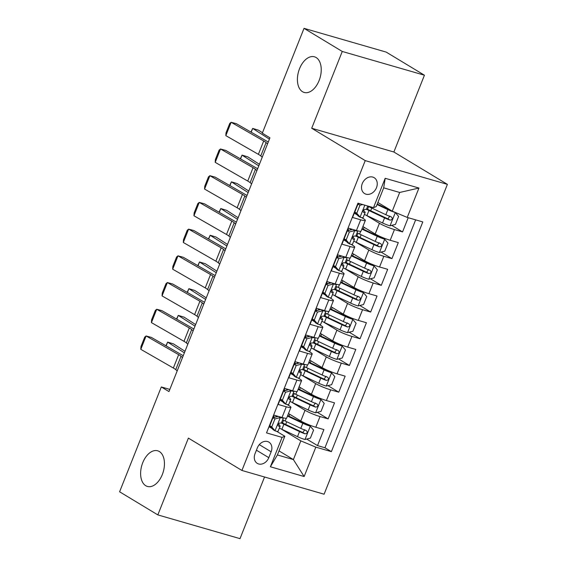 <?xml version="1.0" encoding="UTF-8"?>
<svg xmlns="http://www.w3.org/2000/svg" width="567" height="567" viewBox="0 0 567 567"><rect width="100%" height="100%" fill="white"/><g stroke="black" fill="none" stroke-linecap="round" stroke-linejoin="round"><path stroke-width="0.85" d="M302.523 91.726A18.548 11.191 106.1 0 1 299.022 70.102A18.548 11.191 106.1 0 1 314.472 56.806A18.548 11.191 106.1 0 1 316.124 57.536A18.548 11.191 106.1 0 1 319.625 79.153A18.548 11.191 106.1 0 1 304.174 92.449A18.548 11.191 106.1 0 1 302.523 91.726M145.733 485.713A18.548 11.191 106.1 0 1 142.232 464.097A18.548 11.191 106.1 0 1 157.683 450.8A18.548 11.191 106.1 0 1 159.341 451.523A18.548 11.191 106.1 0 1 162.835 473.147A18.548 11.191 106.1 0 1 147.385 486.443A18.548 11.191 106.1 0 1 145.733 485.713M362.278 183.58A9.278 7.3 121.1 0 0 364.588 193.574A9.278 7.3 121.1 0 0 376.488 187.691A9.278 7.3 121.1 0 0 374.177 177.698A9.278 7.3 121.1 0 0 362.278 183.58M424.435 75.213L342.255 51.462L311.701 128.255L393.874 152.006L424.435 75.213L386.198 52.1L304.025 28.35L262.301 133.188L269.949 137.816L168.966 391.57L161.319 386.949L119.602 491.787L157.832 514.9L240.011 538.65L264.541 476.996M393.874 152.006L447.398 184.36L324.097 494.211L241.925 470.461L365.226 160.61L447.398 184.36M358.238 203.262L352.582 217.473L360.69 219.819L356.437 230.5A11.595 1.481 21.7 0 0 361.094 231.088L365.346 220.407A11.595 1.481 -158.3 0 1 360.69 219.819M356.437 230.5L348.329 228.161L341.951 244.186L350.059 246.525L345.806 257.212A11.595 1.481 21.7 0 0 350.463 257.801L354.715 247.12A11.595 1.481 -158.3 0 1 350.059 246.525M345.806 257.212L337.698 254.867L331.326 270.898L339.427 273.237L335.175 283.925A11.595 1.481 21.7 0 0 339.831 284.514L344.084 273.826A11.595 1.481 -158.3 0 1 339.427 273.237M335.175 283.925L327.074 281.579L320.695 297.604L328.803 299.95L324.551 310.638A11.595 1.481 21.7 0 0 329.2 311.226L333.453 300.538A11.595 1.481 -158.3 0 1 328.803 299.95M324.551 310.638L316.443 308.292L310.064 324.317L318.172 326.663L313.92 337.344A11.595 1.481 21.7 0 0 318.576 337.932L322.829 327.251A11.595 1.481 -158.3 0 1 318.172 326.663M313.92 337.344L305.811 335.005L299.433 351.03L307.541 353.376L303.288 364.057A11.595 1.481 21.7 0 0 307.945 364.645L312.197 353.964A11.595 1.481 -158.3 0 1 307.541 353.376M303.288 364.057L295.18 361.718L288.801 377.742L296.91 380.081L292.657 390.769A11.595 1.481 21.7 0 0 297.314 391.358L301.566 380.677A11.595 1.481 -158.3 0 1 296.91 380.081M292.657 390.769L284.556 388.423L278.177 404.455L286.278 406.794A11.595 1.481 21.7 0 0 290.935 407.382A11.595 1.481 21.7 0 0 289.05 405.667L287.207 404.547M288.49 413.534L300.786 420.969A11.595 1.481 21.7 0 0 315.791 427.234L323.892 429.58L317.513 445.605L306.669 439.049M291.53 402.123L305.039 410.288A11.595 1.481 21.7 0 0 320.036 416.554L328.144 418.893L317.3 412.337M328.144 418.893L334.523 402.868L326.415 400.529A11.595 1.481 21.7 0 1 311.418 394.263L299.121 386.829M309.745 360.116L322.049 367.551A11.595 1.481 21.7 0 0 337.046 373.816L345.154 376.155L338.775 392.187L327.932 385.631M320.376 333.403L332.673 340.838A11.595 1.481 21.7 0 0 347.677 347.103L355.785 349.442L349.407 365.474L338.563 358.918M331.008 306.69L343.304 314.125A11.595 1.481 21.7 0 0 358.309 320.39L366.41 322.736L360.038 338.761L349.187 332.205M341.639 279.985L353.936 287.412A11.595 1.481 21.7 0 0 368.933 293.678L377.041 296.024L370.662 312.048L359.818 305.493M352.263 253.272L364.567 260.707A11.595 1.481 21.7 0 0 379.564 266.972L387.672 269.311L381.293 285.336L370.449 278.78M362.894 226.559L375.191 233.994A11.595 1.481 21.7 0 0 390.195 240.259L398.303 242.598L391.925 258.63L381.081 252.074M365.346 220.407A11.595 1.481 -158.3 0 0 363.454 218.685L361.611 217.572M357.267 214.943L354.304 213.157M354.715 247.12A11.595 1.481 -158.3 0 0 352.823 245.398L350.98 244.285M346.635 241.655L343.673 239.862M344.084 273.826A11.595 1.481 -158.3 0 0 342.199 272.11L340.349 270.998M336.004 268.368L333.042 266.575M333.453 300.538A11.595 1.481 -158.3 0 0 331.567 298.823L329.725 297.703M325.373 295.081L322.41 293.288M322.829 327.251A11.595 1.481 -158.3 0 0 320.936 325.529L319.093 324.416M314.742 321.787L311.786 320.001M312.197 353.964A11.595 1.481 -158.3 0 0 310.305 352.242L308.462 351.129M304.118 348.499L301.155 346.713M301.566 380.677A11.595 1.481 -158.3 0 0 299.681 378.954L297.831 377.842M293.486 375.212L290.524 373.419M268.801 457.675L271.139 451.8A8.987 7.073 121.1 0 0 268.9 442.118A8.987 7.073 121.1 0 0 257.368 447.824L255.03 453.699A8.987 7.073 121.1 0 0 257.269 463.381A8.987 7.073 121.1 0 0 268.801 457.675L256.426 450.198M377.877 202.476L392.251 211.165L399.685 192.468L383.696 187.847L376.254 206.544L373.49 207.671L357.947 203.177L266.525 432.897L282.075 437.391L284.84 436.257L276.576 431.26M373.49 207.671L385.184 178.293L418.942 188.046L407.248 217.43L422.798 221.924L331.383 451.637L315.833 447.143L304.139 476.528L270.381 466.769L282.075 437.391M365.935 215.141L379.443 223.306L375.191 233.994M355.303 241.854L368.819 250.019L364.567 260.707M344.672 268.567L358.188 276.731L353.936 287.412M334.048 295.272L347.557 303.444L343.304 314.125M323.417 321.985L336.926 330.15L332.673 340.838M312.786 348.698L326.294 356.863L322.049 367.551M302.154 375.411L315.67 383.576L311.418 394.263M282.855 401.925L279.892 400.132M317.513 445.605L324.955 447.76L415.646 219.854M379.443 223.306A11.595 1.481 -158.3 0 0 394.448 229.571L402.556 231.917L408.212 217.707M391.925 258.63L383.816 256.284A11.595 1.481 -158.3 0 1 368.819 250.019M381.293 285.336L373.185 282.997A11.595 1.481 -158.3 0 1 358.188 276.731M370.662 312.048L362.561 309.71A11.595 1.481 -158.3 0 1 347.557 303.444M360.038 338.761L351.93 336.415A11.595 1.481 -158.3 0 1 336.926 330.15M349.407 365.474L341.299 363.128A11.595 1.481 -158.3 0 1 326.294 356.863M338.775 392.187L330.667 389.841A11.595 1.481 -158.3 0 1 315.67 383.576M267.255 431.076L273.925 415.136L282.033 417.482A11.595 1.481 21.7 0 0 286.682 418.07L290.935 407.382M272.224 428.631L269.261 426.845M284.84 436.257L277.398 454.954L293.394 459.582L300.829 440.878L315.833 447.143M279.021 450.893L293.394 459.582L304.139 476.528M280.899 428.829L300.829 440.878M342.255 51.462L304.025 28.35M311.701 128.255L365.226 160.61M241.925 470.461L188.393 438.107L157.832 514.9M169.831 389.409L161.319 386.949M324.955 447.76L331.383 451.637M402.556 231.917L391.705 225.361M407.248 217.43L392.251 211.165M277.398 454.954L270.381 466.769M385.184 178.293L383.696 187.847M418.942 188.046L399.685 192.468M278.773 416.539L280.438 417.546L274.931 418.935L271.742 426.944L275.123 430.899A7.683 0.978 21.7 0 0 278.099 431.26L280.119 426.186A7.683 0.978 21.7 0 0 280.055 425.966L278.482 423.669M275.123 430.899L273.131 429.701L269.757 425.746L271.742 426.944M177.188 370.91L175.735 369.634A14.494 1.85 21.7 0 0 173.346 368.026L140.793 349.329L146.109 335.969L144.698 337.145L140.977 346.494L140.793 349.329M280.438 417.546A7.683 0.978 21.7 0 0 283.408 417.9A7.683 0.978 21.7 0 0 283.422 417.858M182.503 357.557L181.05 356.274A14.494 1.85 21.7 0 0 178.662 354.673L146.109 335.969L151.368 337.408L183.24 355.715M274.931 418.935L272.947 417.73L269.757 425.746M272.947 417.73L278.262 416.391M274.797 417.262A18.406 2.346 21.7 0 0 273.464 416.284M283.408 417.9L281.388 422.975A7.683 0.978 -158.3 0 1 279.892 422.989C278.007 423.712 277.582 424.782 278.617 426.193A7.683 0.978 21.7 0 0 280.119 426.186M279.361 428.078A22.177 2.828 -158.3 0 0 281.884 429.304L297.505 436.661A7.683 0.978 -158.3 0 0 304.883 439.503L310.39 438.114L313.579 430.098L310.199 426.143A7.683 0.978 -158.3 0 1 302.821 423.308L287.476 416.079M310.199 426.143L308.207 424.945A3.912 0.496 -158.3 0 1 304.507 423.514L288.887 416.15A18.406 2.346 -158.3 0 1 287.675 415.576M184.998 351.285L173.452 343.871L167.641 342.107L184.381 352.844M281.381 423.003A22.177 2.828 21.7 0 0 283.904 424.229L299.525 431.586A7.683 0.978 21.7 0 0 305.046 433.833C307.434 433.408 307.86 432.337 306.322 430.622A7.683 0.978 -158.3 0 1 300.801 428.383L285.18 421.019A22.177 2.828 -158.3 0 1 282.657 419.8M274.258 416.837A22.177 2.828 21.7 0 0 273.23 417.241A22.177 2.828 21.7 0 0 273.266 417.652M304.812 429.715L302.849 432.501A3.912 0.496 -158.3 0 1 301.212 431.792L285.591 424.435A18.406 2.346 -158.3 0 1 281.608 422.436M165.911 345.757L167.641 342.107L166.131 345.884M289.404 389.827L291.069 390.833L285.562 392.222L282.373 400.231L285.754 404.186A7.683 0.978 21.7 0 0 288.723 404.547L290.743 399.473A7.683 0.978 21.7 0 0 290.687 399.253L289.113 396.957M285.754 404.186L283.677 402.889L280.389 399.033L282.373 400.231M187.819 344.197L186.366 342.922A14.494 1.85 21.7 0 0 183.977 341.313L151.424 322.616L156.733 309.256L155.33 310.433L151.609 319.781L151.424 322.616M291.069 390.833A7.683 0.978 21.7 0 0 294.039 391.195A7.683 0.978 21.7 0 0 294.053 391.145M193.134 330.844L191.681 329.562A14.494 1.85 21.7 0 0 189.293 327.96L156.733 309.256L161.999 310.695L193.864 329.002M285.562 392.222L283.578 391.017L280.389 399.033M283.578 391.017L288.887 389.678M285.428 390.55A18.406 2.346 21.7 0 0 284.095 389.572M294.039 391.195L292.019 396.269A7.683 0.978 -158.3 0 1 290.524 396.276C288.638 396.999 288.213 398.069 289.248 399.48A7.683 0.978 21.7 0 0 290.743 399.473M300.035 363.114L301.694 364.12L296.194 365.509L293.004 373.525L296.385 377.48A7.683 0.978 21.7 0 0 299.355 377.835L301.375 372.76A7.683 0.978 21.7 0 0 301.318 372.54L299.745 370.251M296.385 377.48L294.308 376.176L291.013 372.321L293.004 373.525M198.45 317.492L196.997 316.209A14.494 1.85 21.7 0 0 194.601 314.607L162.049 295.903L167.364 282.55L165.954 283.72L162.233 293.068L162.049 295.903M301.694 364.12A7.683 0.978 21.7 0 0 304.67 364.482A7.683 0.978 21.7 0 0 304.677 364.432M203.766 304.132L202.313 302.856A14.494 1.85 21.7 0 0 199.917 301.247L167.364 282.55L172.63 283.982L204.496 302.289M296.194 365.509L294.202 364.305L291.013 372.321M294.202 364.305L299.518 362.965M296.052 363.844A18.406 2.346 21.7 0 0 294.727 362.866M304.67 364.482L302.65 369.556A7.683 0.978 -158.3 0 1 301.155 369.564C299.27 370.286 298.844 371.357 299.879 372.767A7.683 0.978 21.7 0 0 301.375 372.76M310.666 336.408L312.325 337.408L306.825 338.797L303.636 346.813L307.009 350.767A7.683 0.978 21.7 0 0 309.986 351.122L312.006 346.047A7.683 0.978 21.7 0 0 311.949 345.827L310.376 343.538M307.009 350.767L305.025 349.563L301.644 345.608L303.636 346.813M209.074 290.779L207.628 289.496A14.494 1.85 21.7 0 0 205.233 287.894L172.68 269.19L177.995 255.837L176.585 257.014L172.864 266.362L172.68 269.19M312.325 337.408A7.683 0.978 21.7 0 0 315.302 337.769A7.683 0.978 21.7 0 0 315.309 337.719M214.39 277.419L212.944 276.143A14.494 1.85 21.7 0 0 210.548 274.534L177.995 255.837L183.254 257.269L215.127 275.576M306.825 338.797L304.833 337.599L301.644 345.608M304.833 337.599L310.149 336.259M306.683 337.131A18.406 2.346 21.7 0 0 305.358 336.153M336.911 359.336L342.17 346.111L345.466 349.967L342.277 357.983L336.77 359.365A7.683 0.978 -158.3 0 1 329.392 356.53L313.778 349.166L315.791 344.091A22.177 2.828 21.7 0 1 313.267 342.865A7.683 0.978 -158.3 0 1 311.786 342.851C309.901 343.574 309.476 344.644 310.51 346.061A7.683 0.978 21.7 0 0 312.006 346.047M321.298 309.695L322.956 310.702L317.449 312.084L314.267 320.1L317.64 324.055A7.683 0.978 21.7 0 0 320.617 324.416L322.637 319.341A7.683 0.978 21.7 0 0 322.573 319.115L321.007 316.825M317.64 324.055L315.656 322.85L312.275 318.895L314.267 320.1M219.705 264.066L218.252 262.783A14.494 1.85 21.7 0 0 215.864 261.181L183.311 242.478L188.627 229.125L187.216 230.301L183.495 239.65L183.311 242.478M322.956 310.702A7.683 0.978 21.7 0 0 325.933 311.056A7.683 0.978 21.7 0 0 325.94 311.007M225.021 250.713L223.568 249.43A14.494 1.85 21.7 0 0 221.18 247.829L188.627 229.125L193.886 230.556L225.758 248.863M317.449 312.084L315.465 310.886L312.275 318.895M315.465 310.886L320.78 309.547M317.314 310.418A18.406 2.346 21.7 0 0 315.982 309.44M347.543 332.623L352.802 319.398L356.097 323.254L352.908 331.27L347.401 332.659A7.683 0.978 -158.3 0 1 340.023 329.817L324.402 322.46L326.422 317.385A22.177 2.828 21.7 0 1 323.899 316.152A7.683 0.978 -158.3 0 1 322.417 316.145C320.525 316.868 320.1 317.931 321.142 319.349A7.683 0.978 21.7 0 0 322.637 319.341M289.992 401.365A22.177 2.828 -158.3 0 0 292.515 402.591L308.136 409.955A7.683 0.978 -158.3 0 0 315.514 412.79L321.021 411.401L324.211 403.392L320.83 399.437A7.683 0.978 -158.3 0 1 313.445 396.595L298.107 389.366M320.83 399.437L318.838 398.232A3.912 0.496 -158.3 0 1 315.132 396.801L299.518 389.444A18.406 2.346 -158.3 0 1 298.306 388.863M195.629 324.572L184.084 317.159L178.265 315.394L195.005 326.131M292.012 396.29A22.177 2.828 21.7 0 0 294.535 397.517L310.156 404.881A7.683 0.978 21.7 0 0 315.677 407.12C318.066 406.695 318.491 405.632 316.953 403.917A7.683 0.978 -158.3 0 1 311.432 401.67L295.811 394.313A22.177 2.828 -158.3 0 1 293.288 393.087M284.889 390.124A22.177 2.828 21.7 0 0 283.854 390.528A22.177 2.828 21.7 0 0 283.897 390.939M315.443 403.002L313.48 405.788A3.912 0.496 -158.3 0 1 311.843 405.086L296.222 397.722A18.406 2.346 -158.3 0 1 292.239 395.723M176.543 319.044L178.265 315.394L176.762 319.171M300.623 374.652A22.177 2.828 -158.3 0 0 303.147 375.878L318.76 383.242A7.683 0.978 -158.3 0 0 326.145 386.077L331.645 384.688L334.835 376.679L331.454 372.725A7.683 0.978 -158.3 0 1 324.076 369.882L308.739 362.653M331.454 372.725L329.47 371.52A3.912 0.496 -158.3 0 1 325.763 370.095L310.149 362.731A18.406 2.346 -158.3 0 1 308.937 362.15M206.26 297.859L194.708 290.453L188.896 288.681L205.637 299.419M302.636 369.578A22.177 2.828 21.7 0 0 305.166 370.804L320.78 378.168A7.683 0.978 21.7 0 0 326.308 380.407C328.697 379.989 329.122 378.919 327.584 377.204A7.683 0.978 -158.3 0 1 322.056 374.964L306.442 367.6A22.177 2.828 -158.3 0 1 303.919 366.374M295.513 363.412A22.177 2.828 21.7 0 0 294.486 363.816A22.177 2.828 21.7 0 0 294.528 364.227M326.075 376.29L324.104 379.075A3.912 0.496 -158.3 0 1 322.467 378.373L306.853 371.009A18.406 2.346 -158.3 0 1 302.87 369.011M187.174 292.338L188.896 288.681L187.393 292.466M342.17 346.111L342.085 346.012A7.683 0.978 -158.3 0 1 334.707 343.177L319.363 335.94M342.085 346.012L340.101 344.807A3.912 0.496 -158.3 0 1 336.394 343.382L320.773 336.018A18.406 2.346 -158.3 0 1 319.568 335.437M216.892 271.146L205.339 263.74L199.527 261.975L216.268 272.713M313.778 349.166A22.177 2.828 -158.3 0 1 311.255 347.94M315.791 344.091L331.411 351.455A7.683 0.978 21.7 0 0 336.94 353.695C339.321 353.276 339.746 352.206 338.215 350.491A7.683 0.978 -158.3 0 1 332.687 348.251L317.066 340.887A22.177 2.828 -158.3 0 1 314.543 339.661M306.145 336.706A22.177 2.828 21.7 0 0 305.117 337.103A22.177 2.828 21.7 0 0 305.152 337.514M336.706 349.577L334.736 352.369A3.912 0.496 -158.3 0 1 333.098 351.66L317.477 344.297A18.406 2.346 -158.3 0 1 313.494 342.298M197.798 265.625L199.527 261.975L198.025 265.753M352.802 319.398L352.717 319.299A7.683 0.978 -158.3 0 1 345.338 316.464L329.994 309.235M352.717 319.299L350.725 318.101A3.912 0.496 -158.3 0 1 347.025 316.67L331.404 309.306A18.406 2.346 -158.3 0 1 330.2 308.732M227.516 244.434L215.97 237.027L210.159 235.262L226.899 246M324.402 322.46A22.177 2.828 -158.3 0 1 321.879 321.234M326.422 317.385L342.043 324.742A7.683 0.978 21.7 0 0 347.564 326.982C349.952 326.564 350.378 325.493 348.84 323.778A7.683 0.978 -158.3 0 1 343.318 321.539L327.698 314.175A22.177 2.828 -158.3 0 1 325.175 312.949M316.776 309.993A22.177 2.828 21.7 0 0 315.748 310.397A22.177 2.828 21.7 0 0 315.784 310.801M347.33 322.864L345.367 325.656A3.912 0.496 -158.3 0 1 343.73 324.948L328.109 317.591A18.406 2.346 -158.3 0 1 324.126 315.585M208.429 238.913L210.159 235.262L208.649 239.04M331.922 282.983L333.587 283.989L328.08 285.378L324.891 293.387L328.272 297.342A7.683 0.978 21.7 0 0 331.241 297.703L333.261 292.629A7.683 0.978 21.7 0 0 333.205 292.409L331.631 290.113M328.272 297.342L326.28 296.144L322.906 292.189L324.891 293.387M230.337 237.353L228.884 236.078A14.494 1.85 21.7 0 0 226.495 234.469L193.942 215.772L199.258 202.412L197.848 203.588L194.127 212.937L193.942 215.772M333.587 283.989A7.683 0.978 21.7 0 0 336.557 284.343A7.683 0.978 21.7 0 0 336.571 284.301M235.652 224L234.199 222.718A14.494 1.85 21.7 0 0 231.811 221.116L199.258 202.412L204.517 203.851L236.389 222.158M328.08 285.378L326.096 284.173L322.906 292.189M326.096 284.173L331.411 282.834M327.946 283.706A18.406 2.346 21.7 0 0 326.613 282.727M336.557 284.343L334.537 289.418A7.683 0.978 -158.3 0 1 333.042 289.432C331.156 290.155 330.731 291.225 331.766 292.636A7.683 0.978 21.7 0 0 333.261 292.629M332.51 294.521A22.177 2.828 -158.3 0 0 335.033 295.747L350.654 303.111A7.683 0.978 -158.3 0 0 358.032 305.946L363.539 304.557L366.729 296.541L363.348 292.586A7.683 0.978 -158.3 0 1 355.97 289.751L340.625 282.522M363.348 292.586L361.356 291.388A3.912 0.496 -158.3 0 1 357.657 289.957L342.036 282.6A18.406 2.346 -158.3 0 1 340.824 282.019M238.147 217.728L226.602 210.314L220.783 208.55L237.523 219.287M334.53 289.446A22.177 2.828 21.7 0 0 337.053 290.673L352.674 298.029A7.683 0.978 21.7 0 0 358.195 300.276C360.584 299.851 361.009 298.788 359.471 297.065A7.683 0.978 -158.3 0 1 353.95 294.826L338.329 287.469A22.177 2.828 -158.3 0 1 335.806 286.243M327.407 283.28A22.177 2.828 21.7 0 0 326.379 283.684A22.177 2.828 21.7 0 0 326.415 284.095M357.961 296.158L355.998 298.944A3.912 0.496 -158.3 0 1 354.361 298.235L338.74 290.878A18.406 2.346 -158.3 0 1 334.757 288.879M219.06 212.2L220.783 208.55L219.28 212.327M342.553 256.27L344.219 257.276L338.712 258.665L335.522 266.674L338.903 270.629A7.683 0.978 21.7 0 0 341.873 270.991L343.893 265.916A7.683 0.978 21.7 0 0 343.836 265.696L342.262 263.407M338.903 270.629L336.826 269.332L333.538 265.476L335.522 266.674M240.968 210.648L239.515 209.365A14.494 1.85 21.7 0 0 237.126 207.756L204.567 189.059L209.882 175.699L208.472 176.876L204.751 186.224L204.567 189.059M344.219 257.276A7.683 0.978 21.7 0 0 347.188 257.638A7.683 0.978 21.7 0 0 347.195 257.588M246.284 197.288L244.831 196.005A14.494 1.85 21.7 0 0 242.435 194.403L209.882 175.699L215.148 177.138L247.014 195.445M338.712 258.665L336.72 257.461L333.538 265.476M336.72 257.461L342.036 256.121M338.577 256.993A18.406 2.346 21.7 0 0 337.245 256.022M347.188 257.638L345.168 262.712A7.683 0.978 -158.3 0 1 343.673 262.719C341.788 263.442 341.362 264.513 342.397 265.923A7.683 0.978 21.7 0 0 343.893 265.916M343.141 267.808A22.177 2.828 -158.3 0 0 345.664 269.034L361.285 276.398A7.683 0.978 -158.3 0 0 368.663 279.233L374.163 277.844L377.353 269.835L373.979 265.88A7.683 0.978 -158.3 0 1 366.594 263.038L351.257 255.809M373.979 265.88L371.987 264.676A3.912 0.496 -158.3 0 1 368.281 263.244L352.667 255.887A18.406 2.346 -158.3 0 1 351.455 255.306M248.778 191.015L237.233 183.609L231.414 181.837L248.155 192.574M345.161 262.734A22.177 2.828 21.7 0 0 347.684 263.96L363.298 271.324A7.683 0.978 21.7 0 0 368.826 273.563C371.215 273.145 371.64 272.075 370.102 270.36A7.683 0.978 -158.3 0 1 364.574 268.113L348.96 260.756A22.177 2.828 -158.3 0 1 346.437 259.53M338.031 256.567A22.177 2.828 21.7 0 0 337.004 256.971A22.177 2.828 21.7 0 0 337.046 257.383M368.593 269.445L366.629 272.231A3.912 0.496 -158.3 0 1 364.985 271.529L349.371 264.165A18.406 2.346 -158.3 0 1 345.388 262.167M229.692 185.494L231.414 181.837L229.911 185.622M353.184 229.564L354.843 230.563L349.343 231.953L346.153 239.969L349.527 243.923A7.683 0.978 21.7 0 0 352.504 244.278L354.524 239.203A7.683 0.978 21.7 0 0 354.467 238.983L352.894 236.694M349.527 243.923L347.543 242.719L344.162 238.764L346.153 239.969M251.599 183.935L250.146 182.652A14.494 1.85 21.7 0 0 247.751 181.05L215.198 162.346L220.513 148.993L219.103 150.163L215.382 159.518L215.198 162.346M354.843 230.563A7.683 0.978 21.7 0 0 357.82 230.925A7.683 0.978 21.7 0 0 357.827 230.875M256.908 170.575L255.462 169.299A14.494 1.85 21.7 0 0 253.066 167.69L220.513 148.993L225.779 150.425L257.645 168.732M349.343 231.953L347.351 230.748L344.162 238.764M347.351 230.748L352.667 229.408M349.201 230.287A18.406 2.346 21.7 0 0 347.876 229.309M379.429 252.485L384.688 239.267L387.984 243.123L384.795 251.138L379.288 252.521A7.683 0.978 -158.3 0 1 371.909 249.686L356.296 242.322L358.316 237.247A22.177 2.828 21.7 0 1 355.785 236.021A7.683 0.978 -158.3 0 1 354.304 236.007C352.419 236.73 351.994 237.8 353.028 239.21A7.683 0.978 21.7 0 0 354.524 239.203M384.688 239.267L384.603 239.168A7.683 0.978 -158.3 0 1 377.225 236.333L361.888 229.096M384.603 239.168L382.619 237.963A3.912 0.496 -158.3 0 1 378.912 236.538L363.298 229.174A18.406 2.346 -158.3 0 1 362.086 228.593M259.41 164.302L247.857 156.896L242.045 155.124L258.786 165.869M356.296 242.322A22.177 2.828 -158.3 0 1 353.773 241.095M358.316 237.247L373.929 244.611A7.683 0.978 21.7 0 0 379.458 246.851C381.846 246.432 382.271 245.362 380.733 243.647A7.683 0.978 -158.3 0 1 375.205 241.407L359.591 234.043A22.177 2.828 -158.3 0 1 357.068 232.817M348.662 229.855A22.177 2.828 21.7 0 0 347.635 230.259A22.177 2.828 21.7 0 0 347.677 230.67M379.224 242.733L377.253 245.518A3.912 0.496 -158.3 0 1 375.616 244.816L360.002 237.453A18.406 2.346 -158.3 0 1 356.019 235.454M240.323 158.781L242.045 155.124L240.543 158.909M362.703 204.552L359.974 205.24L356.785 213.256L360.158 217.211A7.683 0.978 21.7 0 0 363.135 217.565L365.155 212.49A7.683 0.978 21.7 0 0 365.098 212.271L363.525 209.981M360.158 217.211L358.174 216.006L354.793 212.051L356.785 213.256M262.223 157.222L260.777 155.939A14.494 1.85 21.7 0 0 258.382 154.337L225.829 135.633L231.145 122.281L229.734 123.457L226.013 132.806L225.829 135.633M267.539 143.869L266.086 142.586A14.494 1.85 21.7 0 0 263.698 140.977L231.145 122.281L236.404 123.712L268.276 142.019M359.974 205.24L357.983 204.042L354.793 212.051M357.983 204.042L359.556 203.645M390.061 225.779L395.319 212.554L398.615 216.41L395.426 224.426L389.919 225.808A7.683 0.978 -158.3 0 1 382.541 222.973L366.92 215.616L368.94 210.534A22.177 2.828 21.7 0 1 366.417 209.308A7.683 0.978 -158.3 0 1 364.935 209.294C363.05 210.024 362.625 211.087 363.66 212.505A7.683 0.978 21.7 0 0 365.155 212.49M395.319 212.554L395.234 212.455A7.683 0.978 -158.3 0 1 387.856 209.62L377.055 204.531M391.23 210.548A3.912 0.496 -158.3 0 1 389.543 209.825L377.253 204.035M262.478 132.742L258.488 130.183L252.676 128.418L269.417 139.156M366.92 215.616A22.177 2.828 -158.3 0 1 364.397 214.39M368.94 210.534L384.561 217.898A7.683 0.978 21.7 0 0 390.089 220.138C392.47 219.72 392.896 218.649 391.365 216.934A7.683 0.978 -158.3 0 1 385.836 214.695L370.216 207.331A22.177 2.828 -158.3 0 1 367.692 206.105M358.472 203.333A22.177 2.828 21.7 0 0 358.266 203.553A22.177 2.828 21.7 0 0 358.301 203.957M389.855 216.02L387.885 218.812A3.912 0.496 -158.3 0 1 386.247 218.104L370.627 210.74A18.406 2.346 -158.3 0 1 366.643 208.741M250.947 132.068L252.676 128.418L251.174 132.196M305.039 410.288L300.786 420.969M320.036 416.554L315.791 427.234M394.448 229.571L390.195 240.259M383.816 256.284L379.564 266.972M373.185 282.997L368.933 293.678M362.561 309.71L358.309 320.39M351.93 336.415L347.677 347.103M341.299 363.128L337.046 373.816M330.667 389.841L326.415 400.529M286.278 406.794L282.033 417.482M259.296 444.641L271.139 451.8M280.304 417.581L275.038 430.8M275.782 417.014L276.264 415.809M175.735 369.634L181.05 356.274M173.346 368.026L178.662 354.673M305.025 439.468L310.284 426.242M283.599 420.26L282.536 422.925M285.18 421.019L286.278 418.269M281.884 429.304L283.904 424.229M300.801 428.383L302.821 423.308M297.505 436.661L299.525 431.586M302.849 432.501L305.046 433.833M290.928 390.869L285.669 404.087M286.413 390.302L286.888 389.104M186.366 342.922L191.681 329.562M183.977 341.313L189.293 327.96M301.559 364.156L296.3 377.381M297.044 363.589L297.519 362.391M196.997 316.209L202.313 302.856M194.601 314.607L199.917 301.247M312.19 337.443L306.931 350.668M307.675 336.883L308.15 335.678M207.628 289.496L212.944 276.143M205.233 287.894L210.548 274.534M322.821 310.737L317.555 323.955M318.3 310.17L318.782 308.965M218.252 262.783L223.568 249.43M215.864 261.181L221.18 247.829M315.649 412.755L320.915 399.537M294.223 393.548L293.167 396.213M295.811 394.313L296.902 391.556M292.515 402.591L294.535 397.517M311.432 401.67L313.445 396.595M308.136 409.955L310.156 404.881M313.48 405.788L315.677 407.12M326.28 386.042L331.539 372.824M304.855 366.842L303.799 369.5M306.442 367.6L307.534 364.85M303.147 375.878L305.166 370.804M322.056 374.964L324.076 369.882M318.76 383.242L320.78 378.168M324.104 379.075L326.308 380.407M315.486 340.129L314.423 342.794M317.066 340.887L318.165 338.138M332.687 348.251L334.707 343.177M329.392 356.53L331.411 351.455M334.736 352.369L336.94 353.695M326.117 313.416L325.054 316.081M327.698 314.175L328.796 311.425M343.318 321.539L345.338 316.464M340.023 329.817L342.043 324.742M345.367 325.656L347.564 326.982M333.446 284.024L328.187 297.243M328.931 283.457L329.413 282.26M228.884 236.078L234.199 222.718M226.495 234.469L231.811 221.116M358.167 305.911L363.433 292.685M336.741 286.704L335.685 289.368M338.329 287.469L339.427 284.712M335.033 295.747L337.053 290.673M353.95 294.826L355.97 289.751M350.654 303.111L352.674 298.029M355.998 298.944L358.195 300.276M344.077 257.312L338.818 270.537M339.562 256.745L340.037 255.547M239.515 209.365L244.831 196.005M237.126 207.756L242.435 194.403M368.798 279.198L374.064 265.98M347.373 259.991L346.317 262.656M348.96 260.756L350.052 257.999M345.664 269.034L347.684 263.96M364.574 268.113L366.594 263.038M361.285 276.398L363.298 271.324M366.629 272.231L368.826 273.563M354.708 230.599L349.449 243.824M350.193 230.039L350.668 228.834M250.146 182.652L255.462 169.299M247.751 181.05L253.066 167.69M358.004 233.285L356.948 235.943M359.591 234.043L360.683 231.293M375.205 241.407L377.225 236.333M371.909 249.686L373.929 244.611M377.253 245.518L379.458 246.851M364.829 205.169L360.073 217.111M260.777 155.939L266.086 142.586M258.382 154.337L263.698 140.977M368.635 206.572L367.572 209.237M370.216 207.331L370.435 206.792M385.836 214.695L387.856 209.62M382.541 222.973L384.561 217.898M387.885 218.812L390.089 220.138M288.95 416.185L289.709 414.271M285.655 424.463L286.732 421.756M273.23 417.241L273.046 417.709M313.282 342.844L315.302 337.769M323.913 316.131L325.933 311.056M299.574 389.472L300.34 387.566M296.279 397.751L297.363 395.043M283.854 390.528L283.67 390.996M310.206 362.76L310.964 360.853M306.91 371.038L307.987 368.33M294.486 363.816L294.301 364.283M320.837 336.047L321.595 334.14M317.541 344.325L318.619 341.618M305.117 337.103L304.933 337.571M331.468 309.334L332.227 307.427M328.173 317.619L329.25 314.905M315.748 310.397L315.564 310.858M342.099 282.628L342.858 280.722M338.804 290.906L339.881 288.199M326.379 283.684L326.188 284.152M352.724 255.915L353.482 254.009M349.428 264.194L350.512 261.486M337.004 256.971L336.819 257.439M355.8 236L357.82 230.925M363.355 229.203L364.113 227.296M360.059 237.481L361.136 234.773M347.635 230.259L347.451 230.726M366.431 209.287L367.735 206.005M370.69 210.775L371.768 208.061M358.266 203.553L358.082 204.014"/></g></svg>
